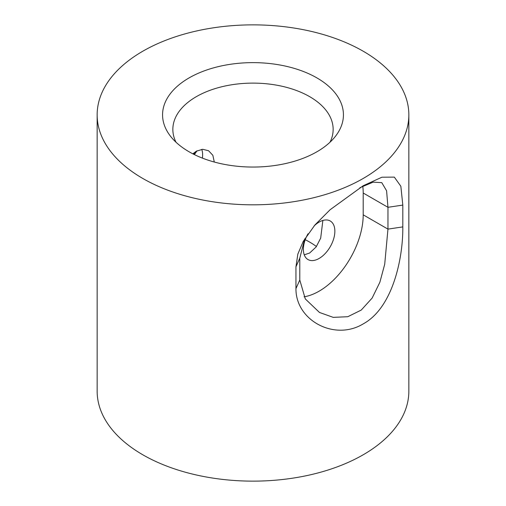 <?xml version="1.0" encoding="UTF-8"?>
<svg xmlns="http://www.w3.org/2000/svg" width="506" height="506" viewBox="0 0 506 506"><rect width="100%" height="100%" fill="white"/><g stroke="black" fill="none" stroke-linecap="round" stroke-linejoin="round"><path stroke-width="0.76" d="M189.054 151.762A90.435 52.213 180 0 1 170.446 136.158A90.435 52.213 180 0 1 201.717 71.839A90.435 52.213 180 0 1 316.946 77.924A90.435 52.213 180 0 1 335.554 136.158A90.435 52.213 180 0 1 189.054 151.762M330.007 142.218A80.15 46.274 0 0 0 333.15 129.384A80.15 46.274 0 0 0 309.672 96.665A80.15 46.274 0 0 0 222.33 86.634A80.15 46.274 0 0 0 172.85 129.384A80.15 46.274 0 0 0 175.993 142.218M304.713 238.851L299.792 258.199L299.792 280.014L305.301 298.932L319.444 312.442L333.226 317.363L347.761 316.724L361.227 310.089L372.131 298.078L379.886 282.228L384.712 264.24L387.957 229.117L387.957 207.302L386.59 190.787L381.777 182.653L373.124 182.16L359.867 187.72M192.843 153.824L196.328 151.199L202.691 149.289L208.561 150.737L212.849 155.279L214.291 162.028M316.44 246.53A80.15 46.274 0 0 0 309.672 242.096A80.15 46.274 0 0 0 305.238 239.717M314.068 225.973A22.264 12.852 -60 0 1 319.122 222.096A22.264 12.852 -60 0 1 330.254 220.995A22.264 12.852 -60 0 1 333.663 238.832A22.264 12.852 -60 0 1 319.122 258.452A22.264 12.852 -60 0 1 307.99 259.553A22.264 12.852 -60 0 1 308.021 233.791M304.258 254.841L309.672 253L316.149 246.934L320.684 238.111L322.866 220.458M202.387 158.112A22.264 12.852 120 0 0 201.749 149.359M295.953 288.591L295.953 266.782L297.832 254.126L303.208 241.451L314.972 224.917L330.127 209.718L363.2 185.74L381.916 177.208L394.326 177.119L400.847 186.259L402.814 205.082L402.814 226.897C403.124 258.269 392.795 307.749 363.283 323.846C334.649 341.341 295.605 320.469 295.953 288.591L299.792 280.014M97.152 114.843L97.152 391.157A155.848 89.979 0 0 0 142.8 454.78A155.848 89.979 0 0 0 312.638 474.286A155.848 89.979 0 0 0 408.848 391.157L408.848 114.843A155.848 89.979 0 0 0 363.2 51.22A155.848 89.979 0 0 0 193.362 31.714A155.848 89.979 0 0 0 97.152 114.843A155.848 89.979 0 0 0 142.8 178.466A155.848 89.979 0 0 0 312.638 197.972A155.848 89.979 0 0 0 408.848 114.843M193.703 154.267L195.898 151.458M304.062 296.807A62.339 35.989 120 0 0 363.2 214.822L363.2 193.014A62.339 35.989 120 0 0 362.777 186.202M197.049 150.807L194.361 154.589M363.2 193.014L387.957 207.302L402.814 205.082M363.2 214.822L387.957 229.117L402.814 226.897M295.953 266.782L299.792 258.199"/></g></svg>
